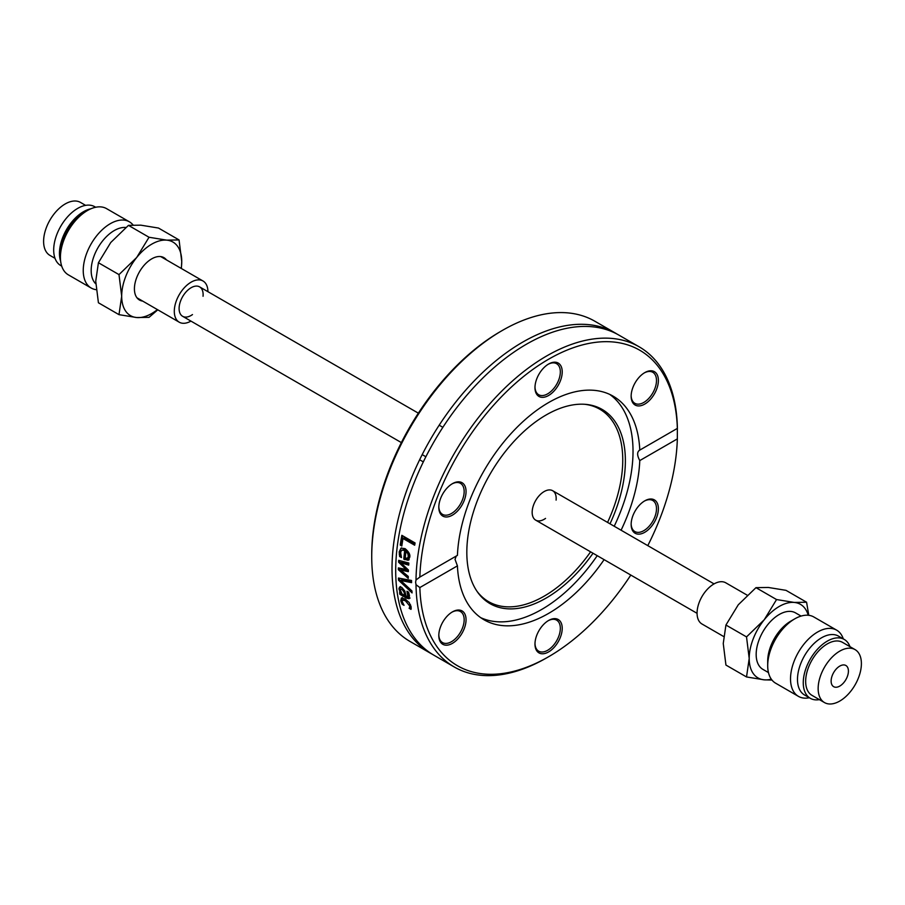 <?xml version="1.0" encoding="UTF-8"?>
<svg xmlns="http://www.w3.org/2000/svg" width="905" height="905" viewBox="0 0 905 905"><rect width="100%" height="100%" fill="white"/><g stroke="black" fill="none" stroke-linecap="round" stroke-linejoin="round"><path stroke-width="1.36" d="M545.534 518.418A16.991 9.808 -60 0 1 535.681 520.137A16.991 9.808 -60 0 1 532.163 512.366A16.991 9.808 -60 0 1 539.572 495.261A16.991 9.808 -60 0 1 552.661 490.714A16.991 9.808 -60 0 1 556.1 500.114M430.305 653.139L410.01 641.43A184.858 106.733 -60 0 1 371.729 556.801A184.858 106.733 -60 0 1 502.433 330.393A184.858 106.733 -60 0 1 594.868 321.241L615.162 332.95A184.858 106.733 120 0 0 472.704 382.476A184.858 106.733 120 0 0 392.012 568.51A184.858 106.733 120 0 0 430.305 653.139A184.858 106.733 120 0 0 432.16 654.168M502.433 330.393L500.544 331.49A182.188 105.184 120 0 0 371.729 554.618L371.729 556.801M616.984 334.047A184.858 106.733 120 0 0 615.162 332.95M630.796 575.06A182.188 105.184 -60 0 1 548.6 656.736A182.188 105.184 -60 0 1 419.852 587.549L416.006 584.698L415.61 582.141L416.006 579.992L419.852 577.073A182.188 105.184 -60 0 1 548.6 359.228A182.188 105.184 -60 0 1 677.347 428.404L677.347 438.891A182.188 105.184 -60 0 1 647.788 545.636M416.006 584.698A184.858 106.733 120 0 0 454.276 666.985A184.858 106.733 120 0 0 546.711 657.822L548.6 656.736M408.257 577.888A184.858 106.733 120 0 0 408.257 578.363L398.336 569.709A184.858 106.733 -60 0 1 398.37 567.899L406.119 569.471L398.596 562.186A184.858 106.733 -60 0 1 398.698 560.353L408.856 563.023A184.858 106.733 120 0 0 408.698 565.116L400.87 562.786L408.427 570.026A184.858 106.733 120 0 0 408.359 571.655L400.587 570.048L408.257 576.417A184.858 106.733 120 0 0 408.257 577.888M677.347 438.891L639.778 460.577C636.939 455.283 636.939 451.787 639.778 450.102L677.347 428.404L677.404 429.083A184.858 106.733 120 0 0 639.134 346.796L618.85 335.088A184.858 106.733 120 0 0 476.392 384.602A184.858 106.733 120 0 0 395.7 570.648A184.858 106.733 120 0 0 433.993 655.265L454.276 666.985M639.134 346.796A184.858 106.733 120 0 0 497.626 395.327A184.858 106.733 120 0 0 416.006 579.992M411.922 590.931A184.858 106.733 120 0 0 412.069 592.911L398.505 580.184A184.858 106.733 -60 0 1 398.415 578.046L411.56 580.478A184.858 106.733 120 0 0 411.583 582.65L400.7 580.467L411.922 590.931M409.117 598.601L406.639 598.239L399.852 594.314A184.858 106.733 -60 0 1 399.603 592.526L400.655 593.137L398.913 588.872L399.558 587.051L401.752 587.402L404.84 591.067L406.141 596.305L407.872 596.633L406.978 591.361A184.858 106.733 -60 0 1 406.967 591.248L408.675 592.232L409.456 595.807L408.924 598.759M407.408 595.931L408.822 596.078L407.714 596.768L408.822 596.078L408.37 592.062M400.259 545.082A184.858 106.733 -60 0 1 401.843 535.319L415.078 542.966A184.858 106.733 120 0 0 414.671 545.229L402.997 538.486A184.858 106.733 120 0 0 401.831 545.986L400.259 545.082L401.22 544.527A183.523 105.953 -60 0 1 402.623 535.771M399.184 551.88L401.028 548.102L405.078 548.634C408.924 551.835 410.463 554.754 409.682 557.401L408.223 560.285L403.788 559.143A184.858 106.733 -60 0 1 404.682 550.681L402.533 550.059L401.153 550.975L400.655 552.695L401.458 557.446A184.858 106.733 120 0 0 401.447 557.559L399.625 556.507L399.184 551.88L401.526 547.876M409.603 607.459L409.682 605.931L405.361 600.762L402.567 600.072L402.205 601.621L404.026 605.264A184.858 106.733 120 0 0 404.049 605.355L402.171 604.28L400.757 600.807L401.39 598.047L405.067 598.94L409.151 602.526L411.142 606.803L411.017 609.382L409.139 608.296A184.858 106.733 -60 0 1 409.117 608.194L410.576 606.904L410.485 604.778M419.852 577.073L457.421 555.376A129.11 74.538 120 0 1 515.771 428.574A129.11 74.538 120 0 1 613.149 396.175A129.11 74.538 120 0 1 639.778 450.102L639.19 450.339M456.244 556.066L455.034 559.381L457.421 565.863L419.852 587.549M401.356 602.64L402.306 602.097L401.718 600.253L402.352 597.492M409.049 602.402L405.191 599.642L402.567 600.072M411.232 608.386L410.112 607.741A183.523 105.953 -60 0 1 410.089 607.64L410.576 606.904M402.171 604.28L403.064 603.759M409.117 608.194L410.089 607.64M409.139 608.296L410.112 607.741M409.173 559.743L404.75 558.589A183.523 105.953 -60 0 1 405.644 550.138L403.811 549.493L401.843 550.274M403.788 559.143L404.75 558.589M404.682 550.681L405.644 550.138M399.625 556.507L400.576 555.953L400.146 551.326M407.307 558.351L409.275 555.942L408.777 553.034L406.922 550.874L405.96 551.428A184.858 106.733 120 0 0 405.248 557.899L407.307 558.351L408.325 556.496L407.816 553.589L408.777 553.034M407.68 558.136L408.268 557.797M407.816 553.589L405.96 551.428M408.393 570.919L401.537 569.505L400.587 570.048M408.766 564.301L401.82 562.243L400.87 562.786M406.119 569.471L407.069 568.928L399.535 561.632A183.523 105.953 -60 0 1 399.603 560.591M408.257 576.994L399.275 569.155A183.523 105.953 -60 0 1 399.297 568.091M398.596 562.186L399.535 561.632M398.336 569.709L399.275 569.155M401.978 544.968L401.22 544.527M402.997 538.486L403.969 537.932L414.852 544.21M410.078 598.058L407.601 597.685L400.802 593.771A183.523 105.953 -60 0 1 400.711 593.103M399.637 591.338L400.564 590.807L399.863 588.329L400.508 586.508M405.757 594.981L404.965 591.531L402.985 588.816L400.802 589.144L400.519 590.422L402.046 593.94L404.807 595.535L405.757 594.981M404.807 595.535L404.015 592.074L402.035 589.359L400.836 589.121M399.852 594.314L400.802 593.771M400.655 593.137L401.334 592.741M400.7 580.467L401.65 579.924L411.571 581.915M411.956 591.372L399.456 579.641A183.523 105.953 -60 0 1 399.388 578.227M398.505 580.184L399.456 579.641M459.242 481.845A19.265 11.12 120 0 0 452.432 483.666A19.265 11.12 120 0 0 438.812 507.252A19.265 11.12 120 0 0 459.242 509.085A19.265 11.12 120 0 0 459.242 481.845M651.577 398.042A19.265 11.12 120 0 0 657.924 376.684A19.265 11.12 120 0 0 644.767 372.622A19.265 11.12 120 0 0 631.147 396.209A19.265 11.12 120 0 0 651.577 398.042M562.22 371.898A19.265 11.12 120 0 0 548.6 364.036A19.265 11.12 120 0 0 534.979 387.623A19.265 11.12 120 0 0 548.6 395.485A19.265 11.12 120 0 0 562.22 371.898M457.421 565.863A129.11 74.538 120 0 0 484.039 619.789A129.11 74.538 120 0 0 604.099 559.641M621.09 530.217A129.11 74.538 120 0 0 639.778 460.577M445.622 617.923A19.265 11.12 120 0 0 438.812 635.48A19.265 11.12 120 0 0 452.432 643.342A19.265 11.12 120 0 0 466.052 619.744A19.265 11.12 120 0 0 452.432 611.882A19.265 11.12 120 0 0 445.622 617.923M637.957 534.12A19.265 11.12 120 0 0 657.924 513.044A19.265 11.12 120 0 0 644.767 500.85A19.265 11.12 120 0 0 631.147 524.436A19.265 11.12 120 0 0 637.957 534.12M534.979 644.066A19.265 11.12 120 0 0 548.6 651.928A19.265 11.12 120 0 0 562.22 628.342A19.265 11.12 120 0 0 548.6 620.479A19.265 11.12 120 0 0 534.979 644.066M480.702 617.651A129.11 74.538 120 0 0 597.232 555.67M614.212 526.246A129.11 74.538 120 0 0 633.025 451.312A129.11 74.538 120 0 0 609.631 394.342M451.946 612.176A17.919 10.351 -60 0 1 460.453 611.542A17.919 10.351 -60 0 1 457.828 636.079A17.919 10.351 -60 0 1 442.522 642.584A17.919 10.351 -60 0 1 438.823 634.914M451.946 483.949A17.919 10.351 -60 0 1 457.828 482.512A17.919 10.351 -60 0 1 460.453 483.327A17.919 10.351 -60 0 1 461.539 501.947A17.919 10.351 -60 0 1 445.147 515.183A17.919 10.351 -60 0 1 442.522 514.368A17.919 10.351 -60 0 1 438.823 506.698M548.113 364.319A17.919 10.351 -60 0 1 556.609 363.697A17.919 10.351 -60 0 1 560.331 371.898A17.919 10.351 -60 0 1 552.503 389.931A17.919 10.351 -60 0 1 538.69 394.738A17.919 10.351 -60 0 1 534.991 387.069M644.281 372.917A17.919 10.351 -60 0 1 652.777 372.283A17.919 10.351 -60 0 1 650.152 396.82A17.919 10.351 -60 0 1 634.858 403.325A17.919 10.351 -60 0 1 631.147 395.655M644.281 501.132A17.919 10.351 -60 0 1 650.152 499.696A17.919 10.351 -60 0 1 652.777 500.499A17.919 10.351 -60 0 1 653.874 519.131A17.919 10.351 -60 0 1 637.482 532.355A17.919 10.351 -60 0 1 634.858 531.552A17.919 10.351 -60 0 1 631.147 523.871M548.113 620.762A17.919 10.351 -60 0 1 556.609 620.129A17.919 10.351 -60 0 1 560.331 628.342A17.919 10.351 -60 0 1 552.503 646.374A17.919 10.351 -60 0 1 538.69 651.181A17.919 10.351 -60 0 1 534.991 643.5M610.004 523.825A112.118 64.73 120 0 0 625.378 460.769A112.118 64.73 120 0 0 585.84 404.377A112.118 64.73 120 0 0 506.517 450.079A112.118 64.73 120 0 0 466.822 552.31A112.118 64.73 120 0 0 477.501 592.04A112.118 64.73 120 0 0 593.024 553.249M476.845 591.089A111.123 64.165 120 0 0 590.592 551.835M607.572 522.411A111.123 64.165 120 0 0 622.753 460.057A111.123 64.165 120 0 0 584.698 404.286M839.772 686.081A12.229 7.059 -60 0 1 833.663 686.68A12.229 7.059 -60 0 1 831.786 676.883A12.229 7.059 -60 0 1 839.772 666.103A12.229 7.059 -60 0 1 845.892 665.503A12.229 7.059 -60 0 1 847.759 675.3A12.229 7.059 -60 0 1 839.772 686.081M839.772 651.125A30.578 17.659 -60 0 1 855.067 649.609A30.578 17.659 -60 0 1 859.75 674.112A30.578 17.659 -60 0 1 839.772 701.058A30.578 17.659 -60 0 1 824.489 702.574A30.578 17.659 -60 0 1 819.794 678.071A30.578 17.659 -60 0 1 839.772 651.125M824.489 702.574L811.989 695.357A30.578 17.659 -60 0 1 807.305 670.854A30.578 17.659 -60 0 1 827.283 643.908A30.578 17.659 -60 0 1 842.566 642.392L855.067 649.609M819.398 699.633A33.971 19.616 -60 0 1 810.292 698.298A33.971 19.616 -60 0 1 805.088 671.08A33.971 19.616 -60 0 1 827.283 641.136A33.971 19.616 -60 0 1 844.275 639.45A33.971 19.616 -60 0 1 849.976 646.668M810.292 698.298L804.522 694.972A33.971 19.616 -60 0 1 799.319 667.743A33.971 19.616 -60 0 1 821.514 637.81A33.971 19.616 -60 0 1 838.505 636.125L844.275 639.45M723.627 636.498L701.997 624.009A23.779 13.733 -60 0 1 698.343 604.947A23.779 13.733 -60 0 1 713.887 583.997A23.779 13.733 -60 0 1 725.776 582.809L747.202 595.185M192.482 314.578A16.991 9.808 -60 0 1 191.113 315.46A16.991 9.808 -60 0 1 182.618 316.298A16.991 9.808 -60 0 1 180.016 302.689A16.991 9.808 -60 0 1 191.113 287.722A16.991 9.808 -60 0 1 199.609 286.874A16.991 9.808 -60 0 1 203.048 296.274M85.602 205.367L80.511 202.426A30.578 17.659 120 0 0 65.228 203.942A30.578 17.659 120 0 0 45.25 230.888A30.578 17.659 120 0 0 49.933 255.391L55.024 258.332M95.681 207.256L94.708 206.702A33.971 19.616 120 0 0 77.717 208.376A33.971 19.616 120 0 0 55.522 238.32A33.971 19.616 120 0 0 60.726 265.55L61.71 266.104M90.941 208.772A33.971 19.616 120 0 0 83.486 211.713A33.971 19.616 120 0 0 60.646 261.251M207.935 291.681A23.779 13.733 120 0 0 203.003 280.991A23.779 13.733 120 0 0 191.113 282.168A23.779 13.733 120 0 0 175.581 303.13A23.779 13.733 120 0 0 179.224 322.191A23.779 13.733 120 0 0 190.944 321.105M809.319 697.744A38.225 22.071 -60 0 1 798.436 696.364A38.225 22.071 -60 0 1 792.576 665.729A38.225 22.071 -60 0 1 817.554 632.052A38.225 22.071 -60 0 1 836.661 630.163A38.225 22.071 -60 0 1 843.29 638.896M798.436 696.364L775.619 683.184A38.225 22.071 -60 0 1 767.7 665.684A38.225 22.071 -60 0 1 794.726 618.873A38.225 22.071 -60 0 1 813.844 616.984L836.661 630.163M794.726 618.873L790.766 621.158A32.614 18.835 -60 0 0 767.7 661.114L767.7 665.684M768.458 672.573L762.926 669.383A32.614 18.835 -60 0 1 757.926 643.251A32.614 18.835 -60 0 1 779.228 614.506A32.614 18.835 -60 0 1 795.54 612.889L801.072 616.079M808.199 615.253A42.467 24.526 120 0 0 794.251 602.436A42.467 24.526 120 0 0 764.216 619.778A42.467 24.526 120 0 0 749.204 658.478L746.523 636.905L764.216 619.778L776.547 599.551L794.251 602.436L806.581 602.232L786.004 590.343L768.3 587.458L755.969 587.662L738.265 604.8L725.934 625.027L723.253 643.5L725.934 665.062L746.523 676.951L749.204 658.478A42.467 24.526 120 0 0 764.216 679.836A42.467 24.526 120 0 0 771.298 679.169M806.581 602.232L808.787 615.309M776.547 599.551L755.969 587.662M771.976 680.074L764.216 679.836L746.523 676.951M746.523 636.905L725.934 625.027M142.685 301.094A24.458 14.118 -60 0 1 139.483 300.03A24.458 14.118 -60 0 1 135.739 280.426A24.458 14.118 -60 0 1 151.712 258.864A24.458 14.118 -60 0 1 163.941 257.654A24.458 14.118 -60 0 1 166.463 259.893M133.024 224.926A38.225 22.071 120 0 0 129.381 221.816L106.564 208.636A38.225 22.071 120 0 0 87.446 210.526L83.486 212.822A32.614 18.835 120 0 0 60.42 252.767L60.42 257.348A38.225 22.071 120 0 0 68.339 274.837L91.156 288.016A38.225 22.071 120 0 0 96.213 289.69M83.486 212.822L87.446 210.526A38.225 22.071 120 0 0 60.42 257.348M129.381 221.816A38.225 22.071 120 0 0 110.274 223.705A38.225 22.071 120 0 0 85.296 257.393A38.225 22.071 120 0 0 91.156 288.016M125.829 227.494A32.614 18.835 120 0 0 114.234 230.571A32.614 18.835 120 0 0 93.611 257.201A32.614 18.835 120 0 0 95.783 283.842M118.996 314.657L121.689 296.184A42.467 24.526 120 0 0 136.7 317.542L118.996 314.657L98.419 302.768L95.738 281.206L98.419 262.733L118.996 274.611L136.7 257.484A42.467 24.526 120 0 0 121.689 296.184L118.996 274.611M149.031 237.257L166.735 240.142A42.467 24.526 120 0 0 136.7 257.484L149.031 237.257L128.453 225.368L110.749 242.506L98.419 262.733M166.735 240.142L179.066 239.938L181.747 261.5A42.467 24.526 120 0 0 166.735 240.142M181.204 268.4A42.467 24.526 120 0 0 181.747 261.5L181.373 268.502M157.798 309.815L149.031 317.338L136.7 317.542A42.467 24.526 120 0 0 157.413 309.601M128.453 225.368L140.784 225.164L158.477 228.049L179.066 239.938M409.682 605.931L410.644 605.377M405.361 600.762L406.322 600.207M400.757 600.807L401.718 600.253M404.705 559.675L405.655 559.12M399.241 554.335L400.191 553.792M408.325 556.496L409.275 555.942M402.035 589.359L402.985 588.816M404.015 592.074L404.965 591.531M407.974 594.947L408.924 594.393M398.913 588.872L399.863 588.329M406.639 598.239L407.601 597.685M419.637 459.763L423.325 461.889M714.056 583.895L552.661 490.714M442.873 427.33L439.185 425.192M418.348 413.166L199.609 286.874M697.065 613.318L535.681 520.137M425.882 456.754L422.194 454.615M401.356 442.59L182.618 316.298M136.96 297.79L179.224 322.191M160.739 256.59L203.003 280.991"/></g></svg>
